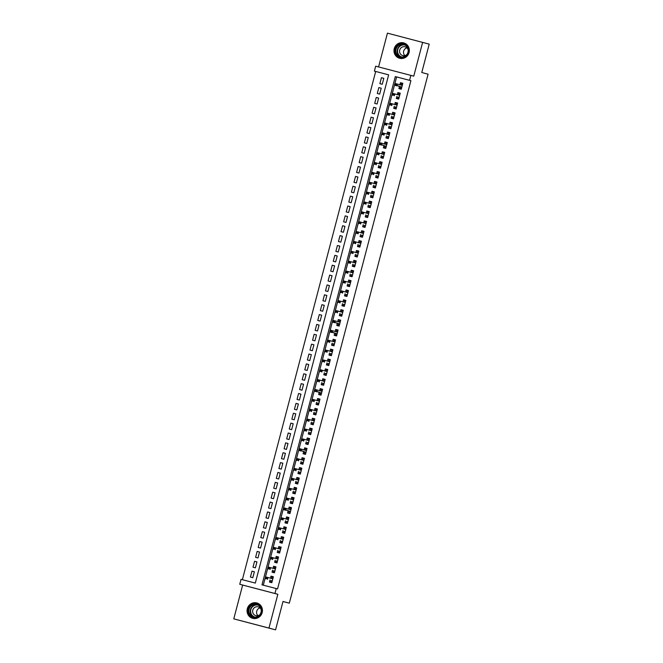 <?xml version="1.0" encoding="UTF-8"?>
<svg xmlns="http://www.w3.org/2000/svg" width="663" height="663" viewBox="0 0 663 663"><rect width="100%" height="100%" fill="white"/><g stroke="black" fill="none" stroke-linecap="round" stroke-linejoin="round"><path stroke-width="0.99" d="M394.253 48.648A7.956 7.666 -75 0 0 399.607 58.269A7.956 7.666 -75 0 0 409.088 52.526A7.956 7.666 -75 0 0 403.742 42.904A7.956 7.666 -75 0 0 394.253 48.648M247.324 608.7A7.956 7.666 -75 0 0 252.678 618.33A7.956 7.666 -75 0 0 262.167 612.587A7.956 7.666 -75 0 0 256.813 602.957A7.956 7.666 -75 0 0 247.324 608.7M375.697 71.463L374.388 71.107L375.681 66.176L410.869 75.383L409.577 80.322L395.305 76.585L261.976 584.832L276.239 588.57L274.946 593.501L239.757 584.285L241.05 579.354L255.313 583.084L388.651 74.844L375.697 71.463L242.368 579.694M282.993 601.515L289.317 603.173L428.091 74.206L421.776 72.507L429.218 44.131L387.441 33.15L378.581 66.93M289.317 603.173L283.002 601.474L275.559 629.85L233.782 618.869L268.971 628.076L277.838 594.28L274.946 593.501M277.838 594.28L242.65 585.064L233.782 618.869M242.65 585.064L239.757 584.285M275.559 629.85L268.971 628.076M399.441 86.538L398.902 88.61L401.281 89.232L402.831 83.314L400.452 82.684L399.913 84.748M396.855 96.4L396.308 98.48L398.687 99.102L400.245 93.176L397.866 92.555L397.328 94.618M394.27 106.271L393.723 108.351L396.101 108.972L397.651 103.047L395.272 102.425L394.734 104.489M391.676 116.141L391.137 118.213L393.507 118.834L395.065 112.917L392.687 112.296L392.148 114.351M389.09 126.011L388.543 128.083L390.921 128.705L392.471 122.788L390.101 122.166L389.554 124.221M386.496 135.882L385.957 137.954L388.336 138.575L389.885 132.658L387.507 132.028L386.968 134.092M383.91 145.744L383.363 147.824L385.742 148.446L387.3 142.52L384.921 141.899L384.383 143.962M381.324 155.614L380.777 157.695L383.156 158.316L384.706 152.391L382.327 151.769L381.789 153.833M378.73 165.485L378.192 167.557L380.562 168.187L382.12 162.261L379.742 161.639L379.203 163.695M376.145 175.355L375.598 177.427L377.976 178.049L379.526 172.131L377.156 171.51L376.609 173.565M373.551 185.226L373.012 187.297L375.391 187.919L376.94 182.002L374.562 181.38L374.023 183.436M370.965 195.088L370.418 197.168L372.797 197.789L374.355 191.864L371.976 191.242L371.437 193.306M368.379 204.958L367.832 207.038L370.211 207.66L371.761 201.734L369.382 201.113L368.843 203.176M365.785 214.829L365.247 216.9L367.617 217.53L369.175 211.605L366.796 210.983L366.258 213.038M363.2 224.699L362.653 226.771L365.031 227.392L366.581 221.475L364.211 220.854L363.664 222.909M360.606 234.569L360.067 236.641L362.446 237.263L363.995 231.346L361.617 230.724L361.078 232.779M358.02 244.44L357.473 246.512L359.852 247.133L361.41 241.216L359.031 240.586L358.492 242.65M355.434 254.302L354.887 256.382L357.266 257.004L358.816 251.078L356.437 250.457L355.898 252.52M352.84 264.172L352.293 266.244L354.672 266.874L356.23 260.949L353.851 260.327L353.313 262.382M350.255 274.043L349.708 276.115L352.086 276.736L353.636 270.819L351.266 270.197L350.719 272.253M347.661 283.913L347.122 285.985L349.5 286.607L351.05 280.689L348.672 280.068L348.133 282.123M345.075 293.784L344.528 295.855L346.906 296.477L348.465 290.56L346.086 289.93L345.547 291.993M342.489 303.646L341.942 305.726L344.321 306.347L345.871 300.422L343.492 299.8L342.953 301.864M339.895 313.516L339.348 315.596L341.727 316.218L343.285 310.292L340.906 309.671L340.368 311.734M337.31 323.387L336.763 325.458L339.141 326.08L340.691 320.163L338.321 319.541L337.774 321.596M334.716 333.257L334.177 335.329L336.555 335.95L338.105 330.033L335.727 329.412L335.188 331.467M332.13 343.127L331.583 345.199L333.961 345.821L335.519 339.904L333.141 339.274L332.602 341.337M329.544 352.989L328.997 355.07L331.376 355.691L332.925 349.766L330.547 349.144L330.008 351.208M326.95 362.86L326.403 364.94L328.782 365.562L330.34 359.636L327.961 359.014L327.423 361.078M324.364 372.73L323.817 374.802L326.196 375.432L327.746 369.506L325.376 368.885L324.829 370.94M321.77 382.601L321.232 384.673L323.61 385.294L325.16 379.377L322.782 378.755L322.243 380.811M319.185 392.471L318.638 394.543L321.016 395.165L322.574 389.247L320.196 388.626L319.657 390.681M316.599 402.342L316.052 404.413L318.431 405.035L319.98 399.109L317.602 398.488L317.063 400.551M314.005 412.204L313.458 414.284L315.837 414.905L317.395 408.98L315.016 408.358L314.477 410.422M311.419 422.074L310.872 424.146L313.251 424.776L314.801 418.85L312.422 418.229L311.883 420.284M308.825 431.945L308.287 434.016L310.665 434.638L312.215 428.721L309.836 428.099L309.298 430.154M306.24 441.815L305.693 443.887L308.071 444.508L309.629 438.591L307.251 437.97L306.712 440.025M303.654 451.685L303.107 453.757L305.486 454.379L307.035 448.461L304.657 447.832L304.118 449.895M301.06 461.547L300.513 463.628L302.892 464.249L304.45 458.324L302.071 457.702L301.532 459.766M298.474 471.418L297.927 473.498L300.306 474.12L301.856 468.194L299.477 467.572L298.938 469.628M295.88 481.288L295.342 483.36L297.72 483.982L299.27 478.064L296.891 477.443L296.353 479.498M293.295 491.159L292.748 493.231L295.126 493.852L296.684 487.935L294.306 487.313L293.759 489.369M290.701 501.029L290.162 503.101L292.54 503.723L294.09 497.805L291.712 497.175L291.173 499.239M288.115 510.891L287.568 512.971L289.946 513.593L291.505 507.667L289.126 507.046L288.587 509.109M285.529 520.762L284.982 522.842L287.361 523.463L288.911 517.538L286.532 516.916L285.993 518.98M282.935 530.632L282.397 532.704L284.775 533.325L286.325 527.408L283.946 526.787L283.408 528.842M280.35 540.502L279.803 542.574L282.181 543.196L283.739 537.279L281.361 536.657L280.814 538.712M277.756 550.373L277.217 552.445L279.595 553.066L281.145 547.149L278.767 546.527L278.228 548.583M275.17 560.235L274.623 562.315L277.001 562.937L278.559 557.011L276.181 556.39L275.642 558.453M272.584 570.105L272.037 572.186L274.416 572.807L275.965 566.882L273.587 566.26L273.048 568.324M254.352 571.788L251.981 571.15L250.423 577.067L252.802 577.697L254.36 571.771L251.981 571.15M256.946 561.917L254.567 561.279L253.017 567.205L255.396 567.826L256.946 561.901L254.567 561.279M259.531 552.047L257.161 551.409L255.603 557.334L257.982 557.956L259.531 552.03L257.161 551.409M262.117 542.177L259.747 541.538L258.197 547.464L260.567 548.086L262.125 542.168L259.747 541.538M264.711 532.314L262.333 531.676L260.783 537.594L263.161 538.215L264.711 532.298L262.333 531.676M267.297 522.444L264.927 521.806L263.368 527.723L265.747 528.345L267.305 522.427L264.927 521.806M269.891 512.574L267.512 511.935L265.962 517.861L268.341 518.483L269.891 512.557L267.512 511.935M272.476 502.703L270.106 502.065L268.548 507.991L270.927 508.612L272.476 502.687L270.106 502.065M275.062 492.833L272.692 492.195L271.142 498.12L273.512 498.742L275.07 492.824L272.692 492.195M277.656 482.971L275.278 482.332L273.728 488.25L276.106 488.871L277.656 482.954L275.278 482.332M280.242 473.1L277.872 472.462L276.314 478.379L278.692 479.001L280.25 473.084L277.872 472.462M282.836 463.23L280.457 462.592L278.908 468.509L281.286 469.139L282.836 463.213L280.457 462.592M285.421 453.359L283.051 452.721L281.493 458.647L283.872 459.268L285.43 453.343L283.051 452.721M288.007 443.489L285.637 442.851L284.087 448.776L286.457 449.398L288.015 443.481L285.637 442.851M290.601 433.627L288.223 432.989L286.673 438.906L289.051 439.528L290.601 433.61L288.223 432.989M293.187 423.756L290.817 423.118L289.259 429.036L291.637 429.657L293.195 423.74L290.817 423.118M295.781 413.886L293.402 413.248L291.853 419.165L294.231 419.795L295.781 413.869L293.402 413.248M298.367 404.016L295.996 403.377L294.438 409.303L296.817 409.925L298.375 403.999L295.996 403.377M300.952 394.145L298.582 393.507L297.032 399.433L299.403 400.054L300.961 394.129L298.582 393.507M303.546 384.283L301.168 383.645L299.618 389.562L301.996 390.184L303.546 384.267L301.168 383.645M306.132 374.413L303.762 373.775L302.204 379.692L304.582 380.313L306.14 374.396L303.762 373.775M308.726 364.542L306.347 363.904L304.798 369.821L307.176 370.451L308.726 364.526L306.347 363.904M311.312 354.672L308.941 354.034L307.383 359.959L309.762 360.581L311.32 354.655L308.941 354.034M313.897 344.801L311.527 344.163L309.977 350.089L312.348 350.71L313.906 344.785L311.527 344.163M316.491 334.931L314.113 334.293L312.563 340.218L314.942 340.84L316.491 334.923L314.113 334.293M319.077 325.069L316.707 324.431L315.149 330.348L317.527 330.97L319.085 325.052L316.707 324.431M321.671 315.198L319.293 314.56L317.743 320.478L320.121 321.099L321.671 315.182L319.293 314.56M324.257 305.328L321.886 304.69L320.328 310.615L322.707 311.237L324.265 305.311L321.886 304.69M326.842 295.458L324.472 294.82L322.922 300.745L325.301 301.367L326.851 295.441L324.472 294.82M329.436 285.587L327.058 284.949L325.508 290.875L327.887 291.496L329.436 285.579L327.058 284.949M332.022 275.725L329.652 275.087L328.094 281.004L330.472 281.626L332.03 275.709L329.652 275.087M334.616 265.855L332.238 265.217L330.688 271.134L333.066 271.755L334.616 265.838L332.238 265.217M337.202 255.984L334.832 255.346L333.274 261.263L335.652 261.893L337.21 255.968L334.832 255.346M339.788 246.114L337.417 245.476L335.868 251.401L338.246 252.023L339.796 246.097L337.417 245.476M342.381 236.243L340.003 235.605L338.453 241.531L340.832 242.152L342.381 236.235L340.003 235.605M344.967 226.381L342.597 225.743L341.039 231.66L343.417 232.282L344.975 226.365L342.597 225.743M347.561 216.511L345.183 215.873L343.633 221.79L346.011 222.412L347.561 216.494L345.183 215.873M350.147 206.641L347.777 206.002L346.219 211.92L348.597 212.55L350.155 206.624L347.777 206.002M352.733 196.77L350.362 196.132L348.813 202.058L351.191 202.679L352.741 196.754L350.362 196.132M355.327 186.9L352.948 186.262L351.398 192.187L353.777 192.809L355.327 186.883L352.948 186.262M357.912 177.038L355.542 176.399L353.984 182.317L356.363 182.938L357.921 177.021L355.542 176.399M360.506 167.167L358.128 166.529L356.578 172.446L358.956 173.068L360.506 167.151L358.128 166.529M363.092 157.297L360.722 156.659L359.164 162.576L361.542 163.206L363.1 157.28L360.722 156.659M365.686 147.426L363.307 146.788L361.758 152.714L364.136 153.335L365.686 147.41L363.307 146.788M368.272 137.556L365.893 136.918L364.343 142.843L366.722 143.465L368.272 137.539L365.893 136.918M370.857 127.686L368.487 127.047L366.929 132.973L369.308 133.594L370.866 127.677L368.487 127.047M373.451 117.823L371.073 117.185L369.523 123.103L371.902 123.724L373.451 117.807L371.073 117.185M376.037 107.953L373.667 107.315L372.109 113.232L374.487 113.854L376.045 107.936L373.667 107.315M378.631 98.083L376.252 97.444L374.703 103.37L377.081 103.992L378.631 98.066L376.252 97.444M381.217 88.212L378.846 87.574L377.288 93.5L379.667 94.121L381.217 88.196L378.846 87.574M382.253 84.251L383.811 78.333L381.432 77.704L379.874 83.629L382.253 84.251M276.239 588.57L277.557 588.918L410.894 80.679L396.623 76.941L263.294 585.172M269.99 579.976L269.451 582.048L271.83 582.678L273.38 576.752L271.001 576.13L270.463 578.186M410.869 75.383L413.77 76.162L422.638 42.366M410.894 80.679L409.577 80.322M388.651 74.844L374.388 71.107M396.623 76.941L395.305 76.585M273.371 576.769L271.001 576.13M383.802 78.342L381.432 77.704M275.965 566.898L273.587 566.26M278.551 557.028L276.181 556.39M281.145 547.166L278.767 546.527M283.731 537.295L281.361 536.657M286.317 527.425L283.946 526.787M288.911 517.554L286.532 516.916M291.496 507.684L289.126 507.046M294.09 497.814L291.712 497.175M296.676 487.951L294.306 487.313M299.262 478.081L296.891 477.443M301.856 468.211L299.477 467.572M304.441 458.34L302.071 457.702M307.035 448.47L304.657 447.832M309.621 438.608L307.251 437.97M312.215 428.737L309.836 428.099M314.801 418.867L312.422 418.229M317.386 408.996L315.016 408.358M319.98 399.126L317.602 398.488M322.566 389.264L320.196 388.626M325.16 379.393L322.782 378.755M327.746 369.523L325.376 368.885M330.331 359.653L327.961 359.014M332.925 349.782L330.547 349.144M335.511 339.912L333.141 339.274M338.105 330.05L335.727 329.412M340.691 320.179L338.321 319.541M343.277 310.309L340.906 309.671M345.871 300.438L343.492 299.8M348.456 290.568L346.086 289.93M351.05 280.706L348.672 280.068M353.636 270.836L351.266 270.197M356.222 260.965L353.851 260.327M358.816 251.095L356.437 250.457M361.401 241.224L359.031 240.586M363.995 231.362L361.617 230.724M366.581 221.492L364.211 220.854M369.167 211.621L366.796 210.983M371.761 201.751L369.382 201.113M374.346 191.88L371.976 191.242M376.94 182.018L374.562 181.38M379.526 172.148L377.156 171.51M382.112 162.278L379.742 161.639M384.706 152.407L382.327 151.769M387.291 142.537L384.921 141.899M389.885 132.666L387.507 132.028M392.471 122.804L390.101 122.166M395.057 112.934L392.687 112.296M397.651 103.063L395.272 102.425M400.237 93.193L397.866 92.555M402.831 83.323L400.452 82.684M270.653 581.849L271.954 582.189L270.653 581.849L270.985 580.614L272.278 580.954M272.924 578.484L271.631 578.144L271.954 576.909L273.247 577.249M265.888 578.451L266.833 578.7L267.098 577.705L266.145 577.456L265.747 578.832L266.211 577.059L272.833 578.824M267.098 577.705L267.918 577.506L267.454 579.28L266.833 578.7M261.371 612.38A6.887 6.638 105 0 1 253.208 617.361A6.887 6.638 105 0 1 248.534 609.015A6.887 6.638 105 0 1 256.705 604.043A6.887 6.638 105 0 1 261.371 612.38M249.139 609.181A6.373 6.141 -75 0 0 253.432 616.897A6.373 6.141 -75 0 0 261.031 612.289A6.373 6.141 -75 0 0 256.738 604.581A6.373 6.141 -75 0 0 249.139 609.181M257.948 615.662A4.542 4.376 105 0 1 260.029 607.905M261.197 609.836A4.542 4.376 -75 0 0 252.777 610.142A4.542 4.376 -75 0 0 259.929 614.576M258.52 603.653A7.906 7.616 -75 0 0 247.581 608.767A7.906 7.616 -75 0 0 254.509 618.579M403.576 57.25A6.887 6.638 105 0 1 395.446 52.518A6.887 6.638 105 0 1 400.187 44.031A6.887 6.638 105 0 1 408.317 48.772A6.887 6.638 105 0 1 403.576 57.25M400.444 44.562A6.373 6.141 -75 0 0 400.361 56.836A6.373 6.141 -75 0 0 408.176 50.603A6.373 6.141 -75 0 0 400.444 44.562M404.869 55.601A4.542 4.376 105 0 1 406.958 47.852M408.126 49.783A4.542 4.376 -75 0 0 399.549 51.25A4.542 4.376 -75 0 0 406.858 54.523M405.449 43.601A7.906 7.616 -75 0 0 394.245 50.736A7.906 7.616 -75 0 0 401.438 58.526M273.247 571.978L274.54 572.318L273.247 571.978L273.57 570.744L274.863 571.083M275.51 568.614L274.217 568.282L274.54 567.047L275.841 567.387M268.474 568.581L269.427 568.829L269.684 567.843L268.73 567.594L268.333 568.962L268.797 567.188L275.427 568.962M269.684 567.843L270.512 567.636L270.048 569.418L269.427 568.829M277.457 561.213L276.156 560.873L275.833 562.108L277.134 562.448M275.833 562.108L277.126 562.456M278.104 558.752L276.803 558.412L277.126 557.177L278.427 557.517M271.059 558.71L272.012 558.959L272.269 557.973L271.324 557.724L270.918 559.1L271.391 557.318L278.012 559.091M272.269 557.973L273.098 557.765L272.634 559.547L272.012 558.959M278.427 552.238L279.72 552.577L278.427 552.238L278.75 551.011L280.043 551.351M280.689 548.881L279.396 548.541L279.72 547.307L281.013 547.646M273.653 548.84L274.606 549.088L274.863 548.102L273.91 547.853L273.512 549.229L273.976 547.447L280.598 549.221M274.863 548.102L275.692 547.903L275.22 549.677L274.606 549.088M281.013 542.375L282.314 542.715L281.013 542.375L281.336 541.141L282.637 541.48M283.283 539.011L281.982 538.671L282.305 537.436L283.607 537.776M276.239 538.969L277.192 539.218L277.449 538.232L276.496 537.983L276.098 539.359L276.562 537.585L283.192 539.35M277.449 538.232L278.278 538.033L277.814 539.806L277.192 539.218M283.598 532.505L284.899 532.845L283.598 532.505L283.93 531.27L285.223 531.61M285.869 529.14L284.576 528.801L284.899 527.566L286.192 527.905M278.833 529.099L279.778 529.356L280.043 528.361L279.09 528.113L278.692 529.488L279.156 527.715L285.778 529.48M280.043 528.361L280.863 528.162L280.399 529.936L279.778 529.356M286.192 522.635L287.485 522.974L286.192 522.635L286.515 521.4L287.808 521.74M288.455 519.27L287.162 518.93L287.485 517.704L288.786 518.043M281.419 519.237L282.372 519.485L282.629 518.499L281.676 518.251L281.278 519.618L281.742 517.844L288.372 519.618M282.629 518.499L283.457 518.292L282.993 520.065L282.372 519.485M288.778 512.764L290.079 513.104L288.778 512.764L289.101 511.529L290.402 511.869M291.049 509.408L289.748 509.068L290.079 507.833L291.372 508.173M289.192 511.181L290.493 511.529M285.214 508.629L284.27 508.38L284.004 509.366L284.957 509.615L285.214 508.629L286.043 508.422L285.579 510.203L283.863 509.756L284.336 507.974L290.958 509.748M284.004 509.366L289.433 511.248M284.957 509.615L290.493 511.521M292.988 502.007L291.695 501.667L291.372 502.894L292.665 503.234M291.372 502.894L292.665 503.242M293.634 499.537L292.342 499.198L292.665 497.963L293.958 498.303M286.598 499.496L287.551 499.745L287.808 498.758L286.855 498.51L286.457 499.885L286.922 498.104L293.552 499.877M287.808 498.758L288.637 498.559L288.165 500.333L287.551 499.745M295.582 492.137L294.281 491.797L293.958 493.032L295.259 493.371M293.958 493.032L295.25 493.38M296.228 489.667L294.927 489.327L295.25 488.092L296.552 488.432M289.184 489.625L290.137 489.874L290.394 488.888L289.441 488.639L289.043 490.015L289.507 488.241L296.137 490.007M290.394 488.888L291.223 488.689L290.759 490.463L290.137 489.874M296.552 483.161L297.844 483.501L296.552 483.161L296.875 481.926L298.168 482.266M298.814 479.797L297.521 479.457L297.844 478.222L299.137 478.562M291.778 479.755L292.723 480.004L292.988 479.017L292.035 478.769L291.637 480.145L292.101 478.371L298.723 480.136M292.988 479.017L293.808 478.819L293.344 480.592L292.723 480.004M299.137 473.291L300.43 473.631L299.137 473.291L299.461 472.056L300.753 472.396M301.4 469.926L300.107 469.586L300.43 468.36L301.731 468.7M294.364 469.893L295.317 470.142L295.574 469.155L294.621 468.907L294.223 470.274L294.687 468.501L301.317 470.266M295.574 469.155L296.402 468.948L295.938 470.722L295.317 470.142M301.723 463.42L303.024 463.76L301.723 463.42L302.046 462.186L303.347 462.525M303.994 460.064L302.693 459.724L303.024 458.489L304.317 458.829M296.949 460.023L297.902 460.271L298.159 459.285L297.215 459.036L296.809 460.412L297.281 458.63L303.903 460.404M298.159 459.285L298.988 459.078L298.524 460.86L297.902 460.271M304.317 453.55L305.61 453.89L304.317 453.55L304.64 452.323L305.933 452.655M306.579 450.194L305.287 449.854L305.61 448.619L306.903 448.959M304.731 451.975L306.024 452.315M300.753 449.415L299.8 449.166L299.543 450.152L300.496 450.401L300.753 449.415L301.582 449.207L301.11 450.989L299.403 450.542L299.867 448.76L306.497 450.533M299.543 450.152L304.972 452.033M300.496 450.401L306.024 452.307M306.903 443.688L308.204 444.028L306.903 443.688L307.226 442.453L308.527 442.793M309.173 440.323L307.872 439.983L308.196 438.749L309.497 439.088M302.129 440.282L303.082 440.53L303.339 439.544L302.394 439.296L301.988 440.671L302.452 438.898L309.082 440.663M303.339 439.544L304.168 439.345L303.704 441.119L303.082 440.53M311.113 432.922L309.82 432.583L309.497 433.817L310.79 434.157M309.497 433.817L310.79 434.166M311.759 430.453L310.466 430.113L310.79 428.878L312.082 429.218M304.723 430.411L305.668 430.66L305.933 429.674L304.98 429.425L304.582 430.801L305.046 429.027L311.668 430.793M305.933 429.674L306.754 429.475L306.289 431.248L305.668 430.66M312.082 423.947L313.375 424.287L312.082 423.947L312.406 422.712L313.698 423.052M314.353 420.582L313.052 420.243L313.375 419.016L314.676 419.347M307.309 420.549L308.262 420.798L308.519 419.812L307.566 419.555L307.168 420.93L307.632 419.157L314.262 420.922M308.519 419.812L309.348 419.604L308.883 421.378L308.262 420.798M314.668 414.077L315.969 414.416L314.668 414.077L314.991 412.842L316.292 413.182M316.939 410.72L315.638 410.38L315.969 409.146L317.262 409.485M309.894 410.679L310.848 410.927L311.104 409.941L310.16 409.693L309.754 411.06L310.226 409.286L316.848 411.06M311.104 409.941L311.933 409.734L311.469 411.516L310.848 410.927M317.262 404.206L318.555 404.546L317.262 404.206L317.585 402.971L318.878 403.311M319.525 400.85L318.232 400.51L318.555 399.275L319.848 399.615M312.488 400.808L313.442 401.057L313.698 400.071L312.745 399.822L312.348 401.198L312.812 399.416L319.442 401.19M313.698 400.071L314.527 399.864L314.055 401.645L313.442 401.057M319.848 394.344L321.149 394.676L319.848 394.344L320.171 393.109L321.472 393.449M322.119 390.979L320.817 390.64L321.141 389.405L322.442 389.745M320.262 392.761L321.563 393.101M316.284 390.2L315.339 389.952L315.074 390.938L316.027 391.187L316.284 390.2L317.113 390.001L316.649 391.775L314.933 391.327L315.397 389.554L322.027 391.319M315.074 390.938L320.502 392.827M316.027 391.187L321.563 393.093M322.442 384.474L323.735 384.813L322.442 384.474L322.765 383.239L324.058 383.579M324.704 381.109L323.411 380.769L323.735 379.534L325.027 379.874M317.668 381.068L318.613 381.316L318.878 380.33L317.925 380.081L317.527 381.457L317.991 379.684L324.613 381.449M318.878 380.33L319.699 380.131L319.234 381.905L318.613 381.316M326.644 373.708L325.351 373.368L325.027 374.603L326.32 374.943M325.027 374.603L326.32 374.951M327.298 371.239L325.997 370.899L326.32 369.664L327.621 370.004M320.254 371.205L321.207 371.454L321.464 370.46L320.511 370.211L320.113 371.587L320.577 369.813L327.207 371.578M321.464 370.46L322.293 370.261L321.828 372.034L321.207 371.454M327.613 364.733L328.914 365.073L327.613 364.733L327.936 363.498L329.238 363.838M329.884 361.368L328.591 361.037L328.914 359.802L330.207 360.142M322.84 361.335L323.793 361.584L324.05 360.597L323.105 360.349L322.699 361.716L323.171 359.943L329.793 361.716M324.05 360.597L324.878 360.39L324.414 362.172L323.793 361.584M330.207 354.862L331.5 355.202L330.207 354.862L330.53 353.628L331.823 353.967M332.47 351.506L331.177 351.166L331.5 349.931L332.793 350.271M325.434 351.465L326.387 351.713L326.644 350.727L325.69 350.478L325.293 351.854L325.757 350.072L332.387 351.846M326.644 350.727L327.472 350.52L327 352.302L326.387 351.713M334.417 344.105L333.116 343.766L332.793 344.992L334.094 345.332M332.793 344.992L334.086 345.34M335.064 341.636L333.762 341.296L334.086 340.061L335.387 340.401M328.019 341.594L328.972 341.843L329.229 340.857L328.284 340.608L327.878 341.984L328.342 340.202L334.972 341.975M329.229 340.857L330.058 340.658L329.594 342.431L328.972 341.843M335.387 335.13L336.68 335.47L335.387 335.13L335.71 333.895L337.003 334.235M337.649 331.765L336.356 331.425L336.68 330.191L337.973 330.53M335.801 333.547L337.094 333.887M331.823 330.986L330.87 330.738L330.613 331.724L331.558 331.972L331.823 330.986L332.644 330.787L332.18 332.561L330.472 332.113L330.936 330.34L337.558 332.105M330.613 331.724L336.042 333.613M331.558 331.972L337.094 333.879M337.973 325.26L339.265 325.599L337.973 325.26L338.296 324.025L339.589 324.364M340.243 321.895L338.942 321.555L339.265 320.32L340.567 320.66M338.387 323.677L339.68 324.016M334.409 321.116L333.456 320.867L333.199 321.853L334.152 322.11L334.409 321.116L335.238 320.917L334.774 322.69L333.058 322.243L333.522 320.469L340.152 322.235M333.199 321.853L338.627 323.743M334.152 322.11L339.688 324.016M342.183 314.494L340.881 314.154L340.558 315.389L341.859 315.729M340.558 315.389L341.859 315.737M342.829 312.024L341.536 311.685L341.859 310.458L343.152 310.798M335.793 311.991L336.738 312.24L337.003 311.254L336.05 311.005L335.644 312.372L336.116 310.599L342.738 312.372M337.003 311.254L337.823 311.046L337.359 312.82L336.738 312.24M343.152 305.519L344.445 305.858L343.152 305.519L343.475 304.284L344.768 304.624M345.415 302.162L344.122 301.822L344.445 300.588L345.738 300.927M338.379 302.121L339.332 302.369L339.589 301.383L338.636 301.135L338.238 302.51L338.702 300.729L345.332 302.502M339.589 301.383L340.417 301.176L339.945 302.958L339.332 302.369M345.738 295.648L347.039 295.988L345.738 295.648L346.061 294.422L347.362 294.762M348.009 292.292L346.708 291.952L347.031 290.717L348.332 291.057M340.964 292.25L341.917 292.499L342.174 291.513L341.23 291.264L340.823 292.64L341.288 290.858L347.918 292.632M342.174 291.513L343.003 291.306L342.539 293.087L341.917 292.499M348.332 285.786L349.625 286.126L348.332 285.786L348.655 284.551L349.948 284.891M350.594 282.421L349.302 282.082L349.625 280.847L350.918 281.187M343.558 282.38L344.503 282.629L344.768 281.642L343.815 281.394L343.417 282.769L343.882 280.996L350.503 282.761M344.768 281.642L345.589 281.444L345.125 283.217L344.503 282.629M350.918 275.916L352.21 276.256L350.918 275.916L351.241 274.681L352.534 275.021M353.188 272.551L351.887 272.211L352.21 270.976L353.512 271.316M346.144 272.51L347.097 272.758L347.354 271.772L346.401 271.523L346.003 272.899L346.467 271.126L353.097 272.891M347.354 271.772L348.183 271.573L347.719 273.347L347.097 272.758M353.503 266.045L354.804 266.385L353.503 266.045L353.827 264.81L355.128 265.15M355.774 262.681L354.481 262.341L354.804 261.114L356.097 261.454M348.738 262.647L349.683 262.896L349.948 261.91L348.995 261.661L348.589 263.029L349.061 261.255L355.683 263.02M349.948 261.91L350.768 261.703L350.304 263.476L349.683 262.896M357.713 255.28L356.421 254.94L356.097 256.175L357.39 256.515M356.097 256.175L357.39 256.523M358.36 252.818L357.067 252.479L357.39 251.244L358.683 251.584M351.324 252.777L352.277 253.026L352.534 252.039L351.581 251.791L351.183 253.167L351.647 251.385L358.277 253.158M352.534 252.039L353.362 251.832L352.89 253.614L352.277 253.026M358.683 246.304L359.984 246.644L358.683 246.304L359.006 245.078L360.307 245.409M360.954 242.948L359.653 242.608L359.976 241.373L361.277 241.713M353.909 242.907L354.862 243.155L355.119 242.169L354.175 241.92L353.769 243.296L354.233 241.514L360.863 243.288M355.119 242.169L355.948 241.962L355.484 243.744L354.862 243.155M361.277 236.442L362.57 236.782L361.277 236.442L361.6 235.208L362.893 235.547M363.539 233.078L362.247 232.738L362.57 231.503L363.863 231.843M356.503 233.036L357.456 233.285L357.713 232.299L356.76 232.05L356.363 233.426L356.827 231.652L363.448 233.417M357.713 232.299L358.534 232.1L358.07 233.873L357.456 233.285M363.863 226.572L365.156 226.912L363.863 226.572L364.186 225.337L365.479 225.677M366.133 223.207L364.832 222.867L365.156 221.633L366.457 221.972M359.089 223.166L360.042 223.414L360.299 222.428L359.346 222.18L358.948 223.555L359.412 221.782L366.042 223.547M360.299 222.428L361.128 222.229L360.664 224.003L360.042 223.414M366.448 216.702L367.75 217.041L366.448 216.702L366.772 215.467L368.073 215.806M368.719 213.337L367.426 212.997L367.75 211.77L369.042 212.102M361.683 213.304L362.628 213.552L362.893 212.566L361.94 212.309L361.534 213.685L362.006 211.911L368.628 213.677M362.893 212.566L363.714 212.359L363.249 214.132L362.628 213.552M369.042 206.831L370.335 207.171L369.042 206.831L369.366 205.596L370.658 205.936M371.305 203.475L370.012 203.135L370.335 201.9L371.628 202.24M364.269 203.433L365.222 203.682L365.479 202.696L364.526 202.447L364.128 203.814L364.592 202.041L371.222 203.814M365.479 202.696L366.308 202.488L365.835 204.27L365.222 203.682M373.252 196.066L371.951 195.726L371.628 196.961L372.929 197.301M371.628 196.961L372.921 197.309M373.899 193.604L372.598 193.264L372.921 192.03L374.222 192.369M366.854 193.563L367.808 193.811L368.064 192.825L367.12 192.577L366.714 193.952L367.178 192.171L373.808 193.944M368.064 192.825L368.893 192.618L368.429 194.4L367.808 193.811M374.222 187.09L375.515 187.43L374.222 187.09L374.545 185.864L375.838 186.204M376.485 183.734L375.192 183.394L375.515 182.159L376.808 182.499M369.448 183.692L370.402 183.941L370.658 182.955L369.705 182.706L369.308 184.082L369.772 182.3L376.393 184.074M370.658 182.955L371.479 182.756L371.015 184.529L370.402 183.941M376.808 177.228L378.101 177.568L376.808 177.228L377.131 175.993L378.424 176.333M379.079 173.863L377.777 173.524L378.101 172.289L379.402 172.629M372.034 173.822L372.987 174.071L373.244 173.084L372.291 172.836L371.893 174.212L372.357 172.438L378.987 174.203M373.244 173.084L374.073 172.886L373.609 174.659L372.987 174.071M379.393 167.358L380.695 167.698L379.393 167.358L379.717 166.123L381.018 166.463M381.664 163.993L380.371 163.653L380.695 162.418L381.987 162.758M374.628 163.952L375.573 164.209L375.838 163.214L374.885 162.965L374.479 164.341L374.951 162.568L381.573 164.333M375.838 163.214L376.659 163.015L376.194 164.789L375.573 164.209M381.987 157.487L383.28 157.827L381.987 157.487L382.311 156.253L383.604 156.592M384.25 154.123L382.957 153.791L383.28 152.556L384.573 152.896M377.214 154.089L378.167 154.338L378.424 153.352L377.471 153.103L377.073 154.471L377.537 152.697L384.167 154.471M378.424 153.352L379.253 153.145L378.78 154.918L378.167 154.338M384.573 147.617L385.874 147.957L384.573 147.617L384.896 146.382L386.197 146.722M386.844 144.261L385.543 143.921L385.866 142.686L387.167 143.026M384.988 146.034L386.289 146.382M381.01 143.481L380.065 143.233L379.8 144.219L380.753 144.468L381.01 143.481L381.838 143.274L381.374 145.056L379.659 144.609L380.131 142.827L386.753 144.6M379.8 144.219L385.228 146.1M380.753 144.468L386.289 146.374M388.783 136.86L387.49 136.52L387.167 137.747L388.46 138.086M387.167 137.747L388.46 138.095M389.43 134.39L388.137 134.05L388.46 132.815L389.753 133.155M382.394 134.349L383.347 134.597L383.604 133.611L382.65 133.362L382.253 134.738L382.717 132.956L389.338 134.73M383.604 133.611L384.424 133.412L383.96 135.186L383.347 134.597M391.377 126.989L390.076 126.65L389.753 127.884L391.046 128.224M389.753 127.884L391.046 128.232M392.024 124.52L390.722 124.18L391.046 122.945L392.347 123.285M384.979 124.478L385.932 124.727L386.189 123.741L385.236 123.492L384.838 124.868L385.302 123.094L391.932 124.859M386.189 123.741L387.018 123.542L386.554 125.315L385.932 124.727M392.339 118.014L393.64 118.354L392.339 118.014L392.662 116.779L393.963 117.119M394.609 114.649L393.316 114.309L393.64 113.075L394.933 113.414M387.573 114.608L388.518 114.856L388.783 113.87L387.83 113.622L387.424 114.997L387.896 113.224L394.518 114.989M388.783 113.87L389.604 113.671L389.14 115.445L388.518 114.856M394.933 108.144L396.225 108.483L394.933 108.144L395.256 106.909L396.549 107.249M397.195 104.779L395.902 104.439L396.225 103.213L397.518 103.552M390.159 104.746L391.112 104.994L391.369 104.008L390.416 103.76L390.018 105.127L390.482 103.353L397.112 105.127M391.369 104.008L392.198 103.801L391.725 105.574L391.112 104.994M399.143 97.378L397.841 97.038L397.518 98.273L398.819 98.613M397.518 98.273L398.811 98.621M399.789 94.917L398.488 94.577L398.811 93.342L400.112 93.682M392.745 94.875L393.698 95.124L393.955 94.138L393.01 93.889L392.604 95.265L393.076 93.483L399.698 95.257M393.955 94.138L394.783 93.931L394.319 95.712L393.698 95.124M400.112 88.403L401.405 88.743L400.112 88.403L400.435 87.176L401.728 87.508M402.375 85.046L401.082 84.707L401.405 83.472L402.698 83.811M400.527 86.828L401.819 87.168M396.549 84.267L395.596 84.019L395.339 85.005L396.292 85.254L396.549 84.267L397.369 84.06L396.905 85.842L395.198 85.394L395.662 83.613L402.284 85.386M395.339 85.005L400.767 86.886M396.292 85.254L401.819 87.16M254.128 617.038A6.373 6.141 105 0 1 257.418 604.805M258.197 605.186A6.166 5.942 -75 0 0 250.838 609.637A6.166 5.942 -75 0 0 254.99 617.096M401.057 56.977A6.373 6.141 105 0 1 404.347 44.744M405.126 45.125A6.166 5.942 -75 0 0 397.56 51.159A6.166 5.942 -75 0 0 401.919 57.043M257.012 603.065L257.634 603.231M252.901 618.339L253.531 618.504M403.933 43.004L404.563 43.178M399.83 58.278L400.46 58.452"/></g></svg>
